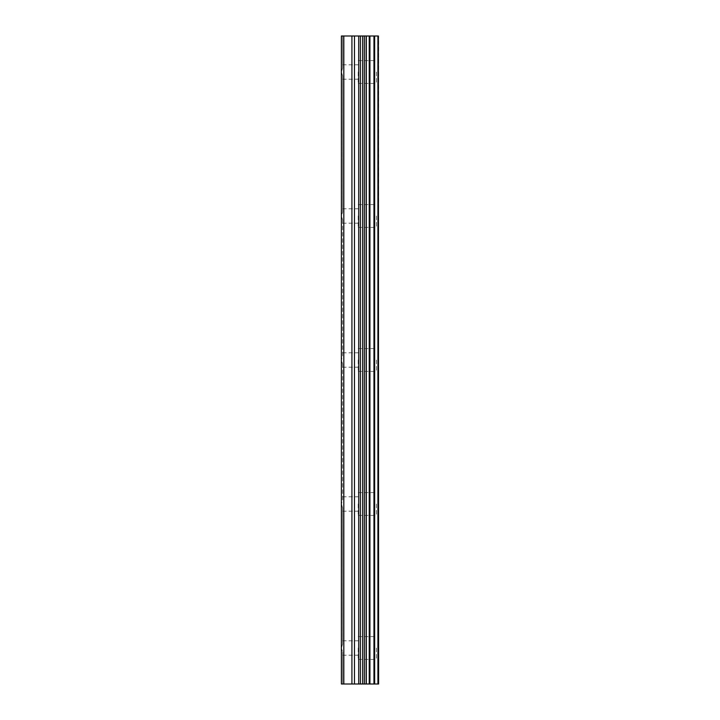 <?xml version="1.0" encoding="UTF-8"?>
<svg xmlns="http://www.w3.org/2000/svg" width="720" height="720" viewBox="0 0 720 720"><rect width="100%" height="100%" fill="white"/><g stroke="black" fill="none" stroke-linecap="round" stroke-linejoin="round"><path stroke-width="0.54" stroke-dasharray="3.6 2.7" d="M377.928 684L341.397 684L342.603 684L341.397 684L341.397 648L342.603 644.022L341.397 648L342.603 651.978L341.397 648L341.397 504L342.603 507.978L341.397 504L341.397 360L342.603 363.978L341.397 360L341.397 216L342.603 219.978L341.397 216L341.397 72L342.603 75.978L342.603 79.2L342.603 75.978L341.397 72L342.603 68.022L342.603 64.8L342.603 68.022L341.397 72L341.397 36L378.603 36L378.603 684L377.928 684L377.928 36M358.2 72L358.2 83.403L358.2 72M378.576 72L378.576 83.403L378.603 72M342.603 219.978L342.603 356.022L342.603 352.8L342.603 356.022L341.397 360L342.603 356.022L342.603 219.978M358.2 216L358.2 227.403L358.2 216M378.576 216L378.576 227.403L378.603 216M342.603 363.978L342.603 500.022L342.603 496.8L342.603 500.022L341.397 504L342.603 500.022L342.603 363.978M358.2 360L358.2 371.403L358.2 360M378.576 360L378.576 371.403L378.603 360M342.603 507.978L342.603 644.022L342.603 507.978M358.2 504L358.2 515.403L358.2 504M378.576 504L378.576 515.403L378.603 504M342.603 651.978L342.603 684L342.603 651.978M358.2 648L358.2 659.403L358.2 648M378.576 648L378.576 659.403L378.603 648M376.416 648L376.416 659.403L376.416 648M376.416 504L376.416 515.403L376.416 504M376.416 360L376.416 371.403L376.416 360M376.416 216L376.416 227.403L376.416 216M376.416 72L376.416 83.403L376.416 72M363.15 684L356.346 683.991L363.15 684M356.346 684L362.826 684L356.346 683.991M363.15 36L360.234 36L363.15 36M360.234 36L359.748 36L360.234 36.009M359.748 36L356.832 36L359.748 36.009M356.832 36L356.346 36L356.832 36.009M356.346 36L363.636 36.009L356.337 36.009M341.397 648L341.397 216L342.603 212.022L342.603 208.8L342.603 212.022L341.397 216L341.397 36L341.397 648M342.603 212.022L342.603 75.978L342.603 212.022M342.603 68.022L342.603 36L342.603 68.022M343.809 684L343.809 36M366.309 684L366.309 36M378.369 684L378.369 36M351.918 684L351.918 36M354.465 684L354.465 36M358.704 684L358.704 36M360.405 684L360.405 36M362.655 684L362.655 36M364.347 684L364.347 36M366.138 684L366.138 36M369.234 684L369.234 36M369.927 684L369.927 36M373.95 684L373.95 36M374.652 684L374.652 36M342.603 79.2L358.2 79.2M342.603 223.2L358.2 223.2M342.603 367.2L358.2 367.2M342.603 511.2L358.2 511.2M342.603 655.2L358.2 655.2M358.2 659.403L376.416 659.403M358.2 515.403L376.416 515.403M358.2 371.403L376.416 371.403M358.2 227.403L376.416 227.403M358.2 83.403L376.416 83.403M358.2 60.597L376.416 60.597M358.2 204.597L376.416 204.597M358.2 348.597L376.416 348.597M358.2 492.597L376.416 492.597M358.2 636.597L376.416 636.597M342.603 640.8L358.2 640.8M342.603 496.8L358.2 496.8M342.603 352.8L358.2 352.8M342.603 208.8L358.2 208.8M342.603 64.8L358.2 64.8"/><path stroke-width="1.08" d="M378.369 36L378.603 684L378.369 36L341.397 36L341.397 684L343.809 684L343.809 36M343.809 684L378.369 684M366.309 684L366.309 36M377.928 684L377.928 36M374.652 684L374.652 36M373.95 684L373.95 36M369.927 684L369.927 36M369.234 684L369.234 36M366.138 684L366.138 36M364.347 684L364.347 36M362.655 684L362.655 36M360.405 684L360.405 36M358.704 684L358.704 36M354.465 684L354.465 36M351.918 684L351.918 36"/></g></svg>
